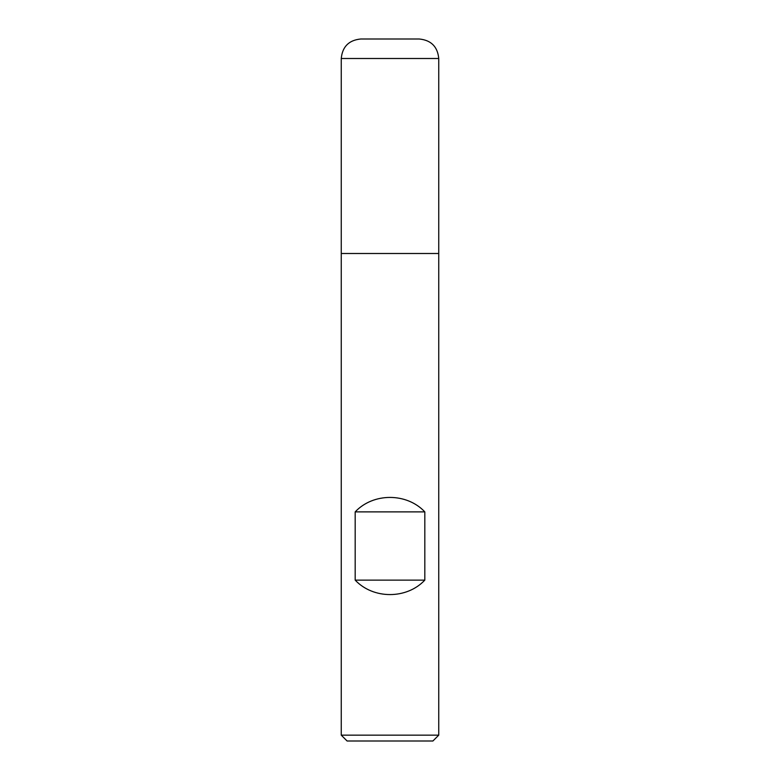 <?xml version="1.0" encoding="UTF-8"?>
<svg xmlns="http://www.w3.org/2000/svg" width="780" height="780" viewBox="0 0 780 780"><rect width="100%" height="100%" fill="white"/><g stroke="black" fill="none" stroke-linecap="round" stroke-linejoin="round"><path stroke-width="1.17" d="M341.25 735.15L438.75 735.15L438.75 253.5L341.25 253.5L341.25 735.15L347.1 741L432.9 741L438.75 735.15M438.75 58.5C437.59 46.654 431.096 40.16 419.25 39L360.75 39C348.904 40.16 342.401 46.654 341.25 58.5L341.25 253.5L438.75 253.5L438.75 58.5L341.25 58.5L341.25 253.5L390 253.5M355.183 580.125C373.269 599.391 406.731 599.391 424.817 580.125L424.817 511.875C406.731 492.609 373.269 492.609 355.183 511.875L355.183 580.125L424.817 580.125M355.183 511.875L424.817 511.875"/></g></svg>
